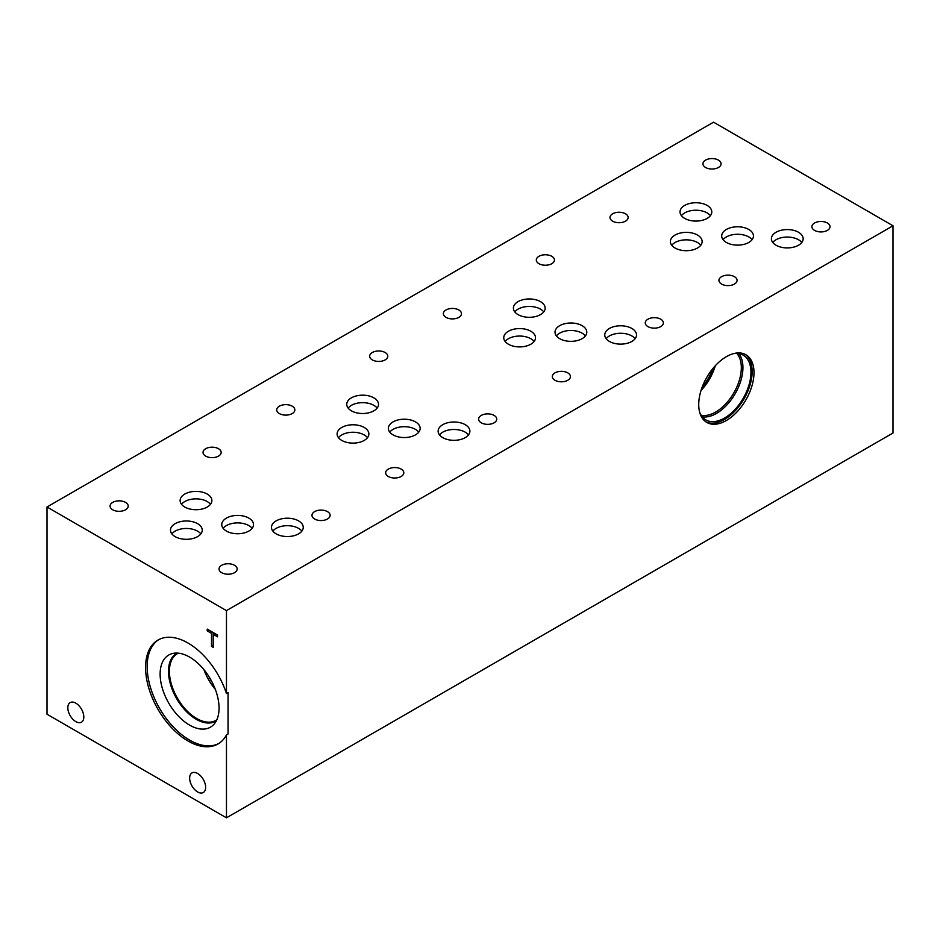 <?xml version="1.0" encoding="UTF-8"?>
<svg xmlns="http://www.w3.org/2000/svg" width="940" height="940" viewBox="0 0 940 940"><rect width="100%" height="100%" fill="white"/><g stroke="black" fill="none" stroke-linecap="round" stroke-linejoin="round"><path stroke-width="1.41" d="M226.458 734.916A60.007 34.639 60 0 1 217.998 743.975A60.007 34.639 60 0 1 158.002 709.336A60.007 34.639 60 0 1 158.002 640.046A60.007 34.639 60 0 1 226.458 693.52L228.044 692.604L228.044 733.999L226.458 734.916L226.458 817.823L47 714.224L47 507.001L226.458 610.612L893 225.776L713.542 122.177L47 507.001M211.512 646.391L211.512 633.337L207.211 630.857L207.211 629.107L217.516 635.052L217.516 636.803L213.216 634.324L213.216 647.366L211.512 646.391L213.216 645.404M213.216 634.324L214.743 633.442M207.211 630.857L208.739 629.976M211.512 633.337L213.039 632.467M213.533 634.136L213.533 632.749M226.458 817.823L893 432.999L893 225.776M744.962 354.251A39.081 22.56 -60 0 1 752.153 371.57A39.081 22.56 -60 0 1 735.691 410.263A39.081 22.56 -60 0 1 705.917 421.872M753.998 372.639A39.081 22.56 -60 0 1 736.937 411.967A39.081 22.56 -60 0 1 706.821 422.436A39.081 22.56 -60 0 1 698.726 404.553A39.081 22.56 -60 0 1 715.786 365.214A39.081 22.56 -60 0 1 745.902 354.744A39.081 22.56 -60 0 1 753.998 372.639M733.553 353.628A37.377 21.585 -60 0 1 743.211 355.156A37.377 21.585 -60 0 1 750.954 372.264A37.377 21.585 -60 0 1 734.634 409.887A37.377 21.585 -60 0 1 705.823 419.898A37.377 21.585 -60 0 1 699.677 412.308M738.758 353.593A37.377 21.585 -60 0 1 742.929 367.634A37.377 21.585 -60 0 1 729.182 402.344A37.377 21.585 -60 0 1 702.25 416.831M736.772 353.416A36.261 20.927 -60 0 1 741.331 367.634A36.261 20.927 -60 0 1 727.595 401.791A36.261 20.927 -60 0 1 701.099 415.198M715.293 365.742A36.261 20.927 -60 0 1 701.04 390.429M712.861 368.539A33.828 19.529 -60 0 1 702.25 386.928M252.132 528.327A15.874 9.165 0 0 0 248.865 525.589A15.874 9.165 0 0 0 223.133 528.327M248.865 518.105A15.874 9.165 180 0 1 253.506 524.591A15.874 9.165 180 0 1 243.707 533.051A15.874 9.165 180 0 1 226.399 531.065A15.874 9.165 180 0 1 221.758 524.591A15.874 9.165 180 0 1 231.557 516.119A15.874 9.165 180 0 1 248.865 518.105M200.855 533.897A15.874 9.165 0 0 0 197.588 531.147A15.874 9.165 0 0 0 171.867 533.897M197.588 523.662A15.874 9.165 180 0 1 202.241 530.148A15.874 9.165 180 0 1 192.442 538.62A15.874 9.165 180 0 1 175.134 536.634A15.874 9.165 180 0 1 170.481 530.148A15.874 9.165 180 0 1 180.28 521.677A15.874 9.165 180 0 1 197.588 523.662M418.77 432.118A15.874 9.165 0 0 0 415.492 429.38A15.874 9.165 0 0 0 389.771 432.118M415.492 421.896A15.874 9.165 180 0 1 420.145 428.382A15.874 9.165 180 0 1 410.345 436.853A15.874 9.165 180 0 1 393.038 434.856A15.874 9.165 180 0 1 388.385 428.382A15.874 9.165 180 0 1 398.196 419.91A15.874 9.165 180 0 1 415.492 421.896M367.493 437.688A15.874 9.165 0 0 0 364.227 434.95A15.874 9.165 0 0 0 338.494 437.688M364.227 427.465A15.874 9.165 180 0 1 368.88 433.939A15.874 9.165 180 0 1 359.068 442.411A15.874 9.165 180 0 1 341.772 440.425A15.874 9.165 180 0 1 337.119 433.939A15.874 9.165 180 0 1 346.919 425.468A15.874 9.165 180 0 1 364.227 427.465M585.397 335.909A15.874 9.165 0 0 0 582.13 333.171A15.874 9.165 0 0 0 556.41 335.909M582.13 325.687A15.874 9.165 180 0 1 586.783 332.173A15.874 9.165 180 0 1 576.984 340.644A15.874 9.165 180 0 1 559.676 338.659A15.874 9.165 180 0 1 555.023 332.173A15.874 9.165 180 0 1 564.822 323.701A15.874 9.165 180 0 1 582.13 325.687M534.131 341.478A15.874 9.165 0 0 0 530.865 338.741A15.874 9.165 0 0 0 505.132 341.478M530.865 331.256A15.874 9.165 180 0 1 535.506 337.742A15.874 9.165 180 0 1 525.707 346.202A15.874 9.165 180 0 1 508.399 344.216A15.874 9.165 180 0 1 503.758 337.742A15.874 9.165 180 0 1 513.557 329.27A15.874 9.165 180 0 1 530.865 331.256M752.07 239.7A15.874 9.165 0 0 0 748.804 236.962A15.874 9.165 0 0 0 723.083 239.7M748.804 229.478A15.874 9.165 180 0 1 753.457 235.952A15.874 9.165 180 0 1 743.658 244.424A15.874 9.165 180 0 1 726.35 242.438A15.874 9.165 180 0 1 721.697 235.952A15.874 9.165 180 0 1 731.496 227.48A15.874 9.165 180 0 1 748.804 229.478M700.77 245.27A15.874 9.165 0 0 0 697.492 242.532A15.874 9.165 0 0 0 671.771 245.27M697.492 235.047A15.874 9.165 180 0 1 702.145 241.533A15.874 9.165 180 0 1 692.345 250.005A15.874 9.165 180 0 1 675.038 248.007A15.874 9.165 180 0 1 670.385 241.533A15.874 9.165 180 0 1 680.196 233.061A15.874 9.165 180 0 1 697.492 235.047M801.773 242.485A15.874 9.165 0 0 0 798.507 239.747A15.874 9.165 0 0 0 772.774 242.485M798.507 232.262A15.874 9.165 180 0 1 803.159 238.748A15.874 9.165 180 0 1 793.348 247.22A15.874 9.165 180 0 1 776.052 245.234A15.874 9.165 180 0 1 771.399 238.748A15.874 9.165 180 0 1 781.199 230.276A15.874 9.165 180 0 1 798.507 232.262M710.405 215.66A15.874 9.165 0 0 0 707.139 212.922A15.874 9.165 0 0 0 681.418 215.66M707.139 205.425A15.874 9.165 180 0 1 711.792 211.911A15.874 9.165 180 0 1 701.992 220.383A15.874 9.165 180 0 1 684.684 218.397A15.874 9.165 180 0 1 680.031 211.911A15.874 9.165 180 0 1 689.831 203.439A15.874 9.165 180 0 1 707.139 205.425M635.135 338.694A15.874 9.165 0 0 0 631.868 335.956A15.874 9.165 0 0 0 606.147 338.694M631.868 328.471A15.874 9.165 180 0 1 636.521 334.957A15.874 9.165 180 0 1 626.721 343.429A15.874 9.165 180 0 1 609.414 341.431A15.874 9.165 180 0 1 604.761 334.957A15.874 9.165 180 0 1 614.56 326.486A15.874 9.165 180 0 1 631.868 328.471M543.766 311.88A15.874 9.165 0 0 0 540.5 309.143A15.874 9.165 0 0 0 514.779 311.88M540.5 301.646A15.874 9.165 180 0 1 545.153 308.132A15.874 9.165 180 0 1 535.354 316.604A15.874 9.165 180 0 1 518.046 314.618A15.874 9.165 180 0 1 513.393 308.132A15.874 9.165 180 0 1 523.192 299.66A15.874 9.165 180 0 1 540.5 301.646M468.496 434.903A15.874 9.165 0 0 0 465.23 432.165A15.874 9.165 0 0 0 439.509 434.903M465.23 424.68A15.874 9.165 180 0 1 469.882 431.166A15.874 9.165 180 0 1 460.083 439.626A15.874 9.165 180 0 1 442.775 437.64A15.874 9.165 180 0 1 438.122 431.166A15.874 9.165 180 0 1 447.922 422.695A15.874 9.165 180 0 1 465.23 424.68M377.128 408.089A15.874 9.165 0 0 0 373.862 405.34A15.874 9.165 0 0 0 348.141 408.089M373.862 397.855A15.874 9.165 180 0 1 378.514 404.341A15.874 9.165 180 0 1 368.715 412.813A15.874 9.165 180 0 1 351.407 410.827A15.874 9.165 180 0 1 346.754 404.341A15.874 9.165 180 0 1 356.554 395.869A15.874 9.165 180 0 1 373.862 397.855M301.857 531.112A15.874 9.165 0 0 0 298.591 528.374A15.874 9.165 0 0 0 272.87 531.112M298.591 520.889A15.874 9.165 180 0 1 303.244 527.364A15.874 9.165 180 0 1 293.445 535.835A15.874 9.165 180 0 1 276.137 533.85A15.874 9.165 180 0 1 271.484 527.364A15.874 9.165 180 0 1 281.295 518.892A15.874 9.165 180 0 1 298.591 520.889M210.489 504.287A15.874 9.165 0 0 0 207.223 501.549A15.874 9.165 0 0 0 181.502 504.287M207.223 494.064A15.874 9.165 180 0 1 211.876 500.55A15.874 9.165 180 0 1 202.076 509.022A15.874 9.165 180 0 1 184.769 507.036A15.874 9.165 180 0 1 180.116 500.55A15.874 9.165 180 0 1 189.927 492.078A15.874 9.165 180 0 1 207.223 494.064M125.549 502.383A9.059 5.229 180 0 1 128.204 506.084A9.059 5.229 180 0 1 122.611 510.913A9.059 5.229 180 0 1 112.73 509.786A9.059 5.229 180 0 1 110.074 506.084A9.059 5.229 180 0 1 115.667 501.243A9.059 5.229 180 0 1 125.549 502.383M327.461 511.619A9.059 5.229 180 0 1 330.116 515.32A9.059 5.229 180 0 1 324.523 520.149A9.059 5.229 180 0 1 314.642 519.021A9.059 5.229 180 0 1 311.986 515.32A9.059 5.229 180 0 1 317.579 510.479A9.059 5.229 180 0 1 327.461 511.619M292.187 406.174A9.059 5.229 180 0 1 294.843 409.875A9.059 5.229 180 0 1 289.25 414.716A9.059 5.229 180 0 1 279.368 413.577A9.059 5.229 180 0 1 276.713 409.875A9.059 5.229 180 0 1 282.305 405.046A9.059 5.229 180 0 1 292.187 406.174M494.099 415.41A9.059 5.229 180 0 1 496.755 419.111A9.059 5.229 180 0 1 491.162 423.952A9.059 5.229 180 0 1 481.28 422.812A9.059 5.229 180 0 1 478.625 419.111A9.059 5.229 180 0 1 484.218 414.281A9.059 5.229 180 0 1 494.099 415.41M458.826 309.965A9.059 5.229 180 0 1 461.481 313.666A9.059 5.229 180 0 1 455.877 318.507A9.059 5.229 180 0 1 446.007 317.368A9.059 5.229 180 0 1 443.351 313.666A9.059 5.229 180 0 1 448.944 308.837A9.059 5.229 180 0 1 458.826 309.965M660.738 319.201A9.059 5.229 180 0 1 663.393 322.902A9.059 5.229 180 0 1 657.789 327.743A9.059 5.229 180 0 1 647.918 326.603A9.059 5.229 180 0 1 645.263 322.902A9.059 5.229 180 0 1 650.856 318.072A9.059 5.229 180 0 1 660.738 319.201M625.488 213.78A9.059 5.229 180 0 1 628.143 217.481A9.059 5.229 180 0 1 622.539 222.31A9.059 5.229 180 0 1 612.668 221.182A9.059 5.229 180 0 1 610.013 217.481A9.059 5.229 180 0 1 615.606 212.64A9.059 5.229 180 0 1 625.488 213.78M827.376 223.003A9.059 5.229 180 0 1 830.02 226.704A9.059 5.229 180 0 1 824.427 231.534A9.059 5.229 180 0 1 814.557 230.394A9.059 5.229 180 0 1 811.902 226.704A9.059 5.229 180 0 1 817.495 221.863A9.059 5.229 180 0 1 827.376 223.003M734.41 276.666A9.059 5.229 180 0 1 737.066 280.367A9.059 5.229 180 0 1 731.473 285.208A9.059 5.229 180 0 1 721.591 284.068A9.059 5.229 180 0 1 718.936 280.367A9.059 5.229 180 0 1 724.54 275.538A9.059 5.229 180 0 1 734.41 276.666M718.418 160.094A9.059 5.229 180 0 1 721.074 163.795A9.059 5.229 180 0 1 715.481 168.624A9.059 5.229 180 0 1 705.599 167.496A9.059 5.229 180 0 1 702.944 163.795A9.059 5.229 180 0 1 708.537 158.966A9.059 5.229 180 0 1 718.418 160.094M567.772 372.875A9.059 5.229 180 0 1 570.427 376.576A9.059 5.229 180 0 1 564.834 381.405A9.059 5.229 180 0 1 554.964 380.277A9.059 5.229 180 0 1 552.309 376.576A9.059 5.229 180 0 1 557.902 371.735A9.059 5.229 180 0 1 567.772 372.875M551.78 256.303A9.059 5.229 180 0 1 554.436 260.004A9.059 5.229 180 0 1 548.843 264.833A9.059 5.229 180 0 1 538.961 263.705A9.059 5.229 180 0 1 536.305 260.004A9.059 5.229 180 0 1 541.898 255.163A9.059 5.229 180 0 1 551.78 256.303M401.145 469.084A9.059 5.229 180 0 1 403.801 472.785A9.059 5.229 180 0 1 398.196 477.614A9.059 5.229 180 0 1 388.326 476.486A9.059 5.229 180 0 1 385.67 472.785A9.059 5.229 180 0 1 391.263 467.944A9.059 5.229 180 0 1 401.145 469.084M385.142 352.512A9.059 5.229 180 0 1 387.797 356.213A9.059 5.229 180 0 1 382.204 361.042A9.059 5.229 180 0 1 372.322 359.914A9.059 5.229 180 0 1 369.667 356.213A9.059 5.229 180 0 1 375.272 351.372A9.059 5.229 180 0 1 385.142 352.512M234.507 565.293A9.059 5.229 180 0 1 237.162 568.982A9.059 5.229 180 0 1 231.569 573.823A9.059 5.229 180 0 1 221.687 572.683A9.059 5.229 180 0 1 219.032 568.982A9.059 5.229 180 0 1 224.625 564.153A9.059 5.229 180 0 1 234.507 565.293M218.503 448.709A9.059 5.229 180 0 1 221.159 452.41A9.059 5.229 180 0 1 215.566 457.251A9.059 5.229 180 0 1 205.684 456.112A9.059 5.229 180 0 1 203.04 452.41A9.059 5.229 180 0 1 208.633 447.581A9.059 5.229 180 0 1 218.503 448.709M203.968 669.715A38.528 22.243 -120 0 0 215.295 689.337M208.609 676.107A35.567 20.539 -120 0 0 212.088 682.123M216.811 719.817A38.528 22.243 60 0 1 215.906 720.381A38.528 22.243 60 0 1 186.226 710.064A38.528 22.243 60 0 1 169.412 671.289A38.528 22.243 60 0 1 177.39 653.652A38.528 22.243 60 0 1 178.33 653.171M218.785 743.505A60.007 34.639 60 0 1 159.589 708.419A60.007 34.639 60 0 1 158.801 639.611M189.586 725.116A41.654 24.052 60 0 1 161.422 684.802A41.654 24.052 60 0 1 173.089 653.394A41.654 24.052 60 0 1 189.586 657.084A41.654 24.052 60 0 1 215.613 690.172A41.654 24.052 60 0 1 213.991 724.246A41.654 24.052 60 0 1 189.586 725.116M216.294 720.874A39.151 22.607 60 0 1 215.765 721.192A39.151 22.607 60 0 1 196.19 719.253A39.151 22.607 60 0 1 170.61 684.755A39.151 22.607 60 0 1 176.614 653.37A39.151 22.607 60 0 1 177.143 653.089M215.777 721.192A39.151 22.607 60 0 1 196.201 719.253A39.151 22.607 60 0 1 170.622 684.755A39.151 22.607 60 0 1 176.614 653.37M226.458 693.52L226.458 610.612M83.813 716.997A11.315 6.533 60 0 1 81.475 722.178A11.315 6.533 60 0 1 72.756 719.147A11.315 6.533 60 0 1 67.821 707.761A11.315 6.533 60 0 1 70.159 702.591A11.315 6.533 60 0 1 78.878 705.623A11.315 6.533 60 0 1 83.813 716.997M205.637 787.332A11.315 6.533 60 0 1 203.299 792.514A11.315 6.533 60 0 1 194.58 789.482A11.315 6.533 60 0 1 189.645 778.097A11.315 6.533 60 0 1 191.983 772.927A11.315 6.533 60 0 1 200.702 775.947A11.315 6.533 60 0 1 205.637 787.332"/></g></svg>
